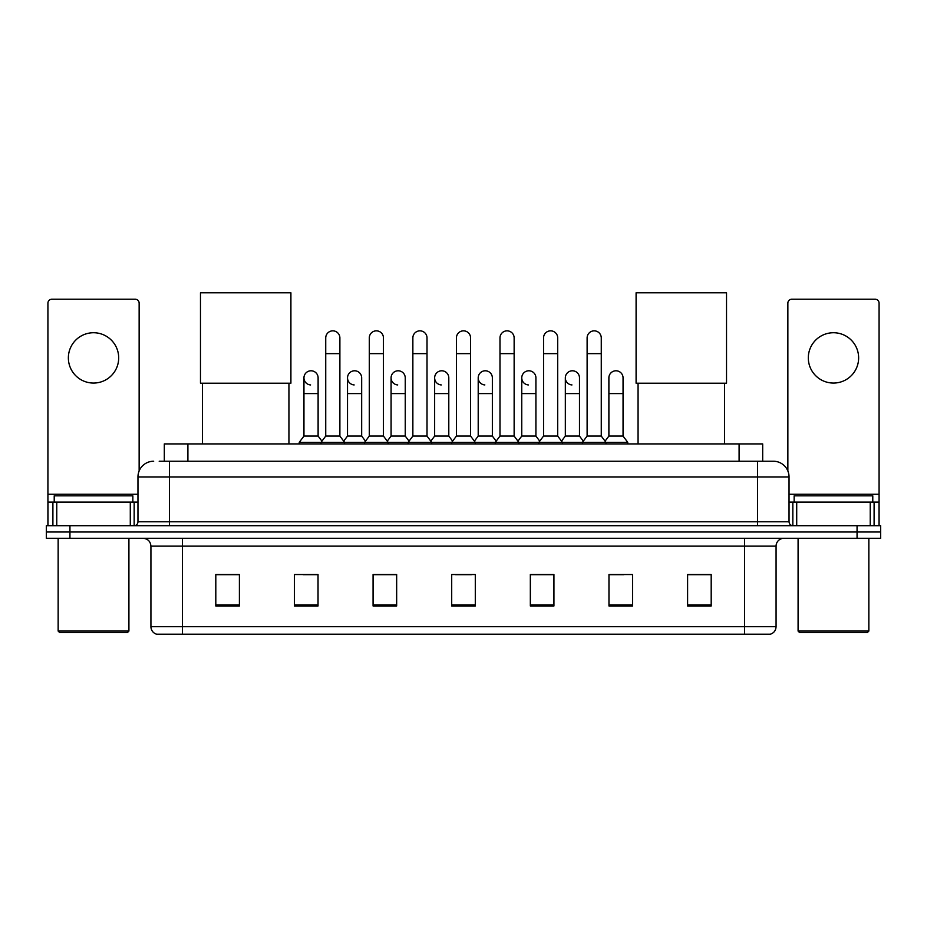 <?xml version="1.0" encoding="UTF-8"?>
<svg xmlns="http://www.w3.org/2000/svg" width="927" height="927" viewBox="0 0 927 927"><rect width="100%" height="100%" fill="white"/><g stroke="black" fill="none" stroke-linecap="round" stroke-linejoin="round"><path stroke-width="1.39" d="M164.311 461.217L164.311 443.917L762.689 443.917L762.689 461.217M159.548 461.217L773.315 461.217A15.724 15.724 0 0 1 789.039 476.942L789.039 521.762C789.248 524.137 790.569 525.447 792.979 525.702M159.189 461.217L169.409 461.217L169.409 476.942L137.961 476.942L137.961 521.762A3.928 3.928 0 0 1 134.021 525.702M153.685 461.217A15.724 15.724 0 0 0 137.961 476.942M69.942 525.702L46.35 525.702L46.35 531.994L69.942 531.994L46.35 531.994L46.35 538.286L69.942 538.286L69.942 531.994L857.058 531.994L69.942 531.994L69.942 525.702L857.058 525.702L857.058 531.994L880.65 531.994L857.058 531.994L857.058 538.286L69.942 538.286M857.058 538.286L880.65 538.286L880.65 525.702L857.058 525.702M789.039 476.942L757.591 476.942L757.591 461.217L773.315 461.217M776.073 626.664C775.853 630.43 773.964 632.944 770.407 634.219L744.613 634.219L744.613 626.664L776.073 626.664L776.073 546.142A7.868 7.868 0 0 1 783.929 538.286M744.613 634.219L156.593 634.219A7.868 7.868 0 0 1 150.927 626.664L150.927 546.142C150.464 541.368 147.845 538.749 143.071 538.286M711.194 605.98L711.194 574.531L687.602 574.531L687.602 605.98L711.194 605.98M632.562 605.98L632.562 574.531L608.969 574.531L608.969 605.98L632.562 605.98M553.929 605.98L553.929 574.531L530.337 574.531L530.337 605.98L553.929 605.98M239.398 605.98L239.398 574.531L215.806 574.531L215.806 605.98L239.398 605.98M318.031 605.98L318.031 574.531L294.438 574.531L294.438 605.98L318.031 605.98M396.663 605.98L396.663 574.531L373.071 574.531L373.071 605.98L396.663 605.98M475.296 605.98L475.296 574.531L451.704 574.531L451.704 605.98L475.296 605.98M608.969 574.694L623.836 574.694M390.29 574.694L384.242 574.694M303.164 574.694L318.031 574.694M542.758 574.694L536.71 574.694M455.632 574.694L471.368 574.694M396.663 574.694L373.071 574.694M239.398 574.694L215.806 574.694M553.929 574.694L530.337 574.694M711.194 574.694L687.602 574.694M93.534 332.735A25.168 25.168 0 0 0 68.366 357.892A25.168 25.168 0 0 0 93.534 383.06A25.168 25.168 0 0 0 118.691 357.892A25.168 25.168 0 0 0 93.534 332.735M130.29 525.702L130.29 502.11L56.767 502.11L56.767 525.702M139.143 470.974L139.143 303.164A3.928 3.928 0 0 0 135.203 299.236L51.854 299.236A3.928 3.928 0 0 0 47.926 303.164L47.926 502.11L56.767 502.11M130.29 502.11L137.961 502.11M47.926 525.702L47.926 502.11M127.347 632.643L59.722 632.643L58.146 631.067L128.911 631.067L127.347 632.643M58.146 538.286L58.146 631.067M128.911 538.286L128.911 631.067M132.851 502.11L132.851 495.818L54.218 495.818L54.218 502.11M202.434 383.21L202.434 443.917M288.934 383.21L288.934 443.917M200.475 292.781L290.904 292.781L290.904 383.21L200.475 383.21L200.475 292.781M638.066 383.21L638.066 443.917M724.566 383.21L724.566 443.917M636.096 292.781L726.525 292.781L726.525 383.21L636.096 383.21L636.096 292.781M325.736 353.65L339.885 353.65L339.885 436.061L325.736 436.061L325.736 337.926A7.08 7.08 0 0 1 333.257 330.858A7.08 7.08 0 0 1 339.885 337.926A7.08 7.08 0 0 0 333.257 330.858M325.736 436.061L321.02 442.353L321.02 443.917M339.885 436.061L344.601 442.353L299.236 442.353L299.236 443.917M369.294 436.061L369.294 353.65L383.454 353.65L383.454 436.061L369.294 436.061L364.578 442.353L344.601 442.353L344.601 443.917M369.294 353.65L369.294 337.926A7.08 7.08 0 0 1 376.814 330.858A7.08 7.08 0 0 1 383.454 337.926A7.08 7.08 0 0 0 376.814 330.858M383.454 436.061L388.17 442.353L364.578 442.353L364.578 443.917M412.863 436.061L412.863 353.65L427.011 353.65L427.011 436.061L412.863 436.061L408.147 442.353L388.17 442.353L388.17 443.917M412.863 353.65L412.863 337.926A7.08 7.08 0 0 1 420.383 330.858A7.08 7.08 0 0 1 427.011 337.926A7.08 7.08 0 0 0 420.383 330.858M427.011 436.061L431.727 442.353L408.147 442.353L408.147 443.917M456.42 436.061L456.42 353.65L470.58 353.65L470.58 436.061L456.42 436.061L451.704 442.353L431.727 442.353L431.727 443.917M456.42 353.65L456.42 337.926A7.08 7.08 0 0 1 463.94 330.858A7.08 7.08 0 0 1 470.58 337.926A7.08 7.08 0 0 0 463.94 330.858M470.58 436.061L475.296 442.353L451.704 442.353L451.704 443.917M499.989 436.061L499.989 353.65L514.137 353.65L514.137 436.061L499.989 436.061L495.273 442.353L475.296 442.353L475.296 443.917M499.989 353.65L499.989 337.926A7.08 7.08 0 0 1 507.509 330.858A7.08 7.08 0 0 1 514.137 337.926A7.08 7.08 0 0 0 507.509 330.858M514.137 436.061L518.853 442.353L495.273 442.353L495.273 443.917M543.546 436.061L543.546 353.65L557.706 353.65L557.706 436.061L543.546 436.061L538.83 442.353L518.853 442.353L518.853 443.917M543.546 353.65L543.546 337.926A7.08 7.08 0 0 1 551.067 330.858A7.08 7.08 0 0 1 557.706 337.926A7.08 7.08 0 0 0 551.067 330.858M557.706 436.061L562.422 442.353L538.83 442.353L538.83 443.917M587.115 436.061L587.115 353.65L601.264 353.65L601.264 436.061L587.115 436.061L582.399 442.353L562.422 442.353L562.422 443.917M587.115 353.65L587.115 337.926A7.08 7.08 0 0 1 594.636 330.858A7.08 7.08 0 0 1 601.264 337.926A7.08 7.08 0 0 0 594.636 330.858M601.264 436.061L605.98 442.353L582.399 442.353L582.399 443.917M623.048 436.061L623.048 393.593L608.888 393.593L608.888 436.061L623.048 436.061L627.764 442.353L605.98 442.353L605.98 443.917M310.58 384.937A7.08 7.08 0 0 1 303.952 377.868A7.08 7.08 0 0 1 311.472 370.8A7.08 7.08 0 0 1 318.112 377.868L318.112 393.593L303.952 393.593L303.952 377.868M318.112 393.593L318.112 436.061L303.952 436.061L303.952 393.593M303.952 436.061L299.236 442.353M318.112 436.061L321.924 441.136M354.149 384.937A7.08 7.08 0 0 1 347.521 377.868A7.08 7.08 0 0 1 355.041 370.8A7.08 7.08 0 0 1 361.669 377.868L361.669 393.593L347.521 393.593L347.521 377.868M361.669 393.593L361.669 436.061L347.521 436.061L347.521 393.593M347.521 436.061L343.697 441.136M361.669 436.061L365.481 441.136M397.706 384.937A7.08 7.08 0 0 1 391.078 377.868A7.08 7.08 0 0 1 398.598 370.8A7.08 7.08 0 0 1 405.238 377.868L405.238 393.593L391.078 393.593L391.078 377.868M405.238 393.593L405.238 436.061L391.078 436.061L391.078 393.593M391.078 436.061L387.266 441.136M405.238 436.061L409.05 441.136M441.275 384.937A7.08 7.08 0 0 1 434.647 377.868A7.08 7.08 0 0 1 442.167 370.8A7.08 7.08 0 0 1 448.795 377.868L448.795 393.593L434.647 393.593L434.647 377.868M448.795 393.593L448.795 436.061L434.647 436.061L434.647 393.593M434.647 436.061L430.823 441.136M448.795 436.061L452.608 441.136M484.833 384.937A7.08 7.08 0 0 1 478.205 377.868A7.08 7.08 0 0 1 485.725 370.8A7.08 7.08 0 0 1 492.353 377.868L492.353 393.593L478.205 393.593L478.205 377.868M492.353 393.593L492.353 436.061L478.205 436.061L478.205 393.593M478.205 436.061L474.392 441.136M492.353 436.061L496.177 441.136M528.402 384.937A7.08 7.08 0 0 1 521.762 377.868A7.08 7.08 0 0 1 529.294 370.8A7.08 7.08 0 0 1 535.922 377.868L535.922 393.593L521.762 393.593L521.762 377.868M535.922 393.593L535.922 436.061L521.762 436.061L521.762 393.593M521.762 436.061L517.95 441.136M535.922 436.061L539.734 441.136M571.959 384.937A7.08 7.08 0 0 1 565.331 377.868A7.08 7.08 0 0 1 572.851 370.8A7.08 7.08 0 0 1 579.479 377.868L579.479 393.593L565.331 393.593L565.331 377.868M579.479 393.593L579.479 436.061L565.331 436.061L565.331 393.593M565.331 436.061L561.519 441.136M579.479 436.061L583.303 441.136M608.888 393.593L608.888 377.868A7.08 7.08 0 0 1 616.42 370.8A7.08 7.08 0 0 1 623.048 377.868L623.048 393.593M608.888 436.061L605.076 441.136M627.764 442.353L627.764 443.917M833.466 332.735A25.168 25.168 0 0 0 808.309 357.892A25.168 25.168 0 0 0 833.466 383.06A25.168 25.168 0 0 0 858.634 357.892A25.168 25.168 0 0 0 833.466 332.735M870.233 525.702L870.233 502.11L796.71 502.11L796.71 525.702M879.074 525.702L879.074 502.11L879.074 525.702M870.233 502.11L879.074 502.11L879.074 303.164A3.928 3.928 0 0 0 875.146 299.236L791.797 299.236A3.928 3.928 0 0 0 787.857 303.164L787.857 470.974M789.039 502.11L796.71 502.11M867.278 632.643L799.653 632.643L798.089 631.067L868.854 631.067L867.278 632.643M798.089 538.286L798.089 631.067M868.854 538.286L868.854 631.067M872.782 502.11L872.782 495.818L794.149 495.818L794.149 502.11M187.903 461.217L187.903 443.917M739.097 461.217L739.097 443.917M169.409 525.702L169.409 521.762L789.039 521.762M137.961 521.762L169.409 521.762L169.409 476.942L757.591 476.942L757.591 525.702M744.613 538.286L744.613 546.142L150.927 546.142M776.073 546.142L744.613 546.142L744.613 626.664L182.387 626.664L182.387 634.219M150.927 626.664L182.387 626.664L182.387 538.286M475.296 604.891L451.704 604.891M396.663 604.891L373.071 604.891M318.031 604.891L294.438 604.891M239.398 604.891L215.806 604.891M553.929 604.891L530.337 604.891M632.562 604.891L608.969 604.891M711.194 604.891L687.602 604.891M137.961 494.242L47.926 494.242M134.16 502.11L134.16 525.702M47.984 502.11L47.984 525.702M52.897 525.702L52.897 502.11M879.074 494.242L789.039 494.242M879.016 525.702L879.016 502.11M874.103 502.11L874.103 525.702M792.84 525.702L792.84 502.11M339.885 353.65L339.885 337.926M383.454 353.65L383.454 337.926M427.011 353.65L427.011 337.926M470.58 353.65L470.58 337.926M514.137 353.65L514.137 337.926M557.706 353.65L557.706 337.926M601.264 353.65L601.264 337.926"/></g></svg>
